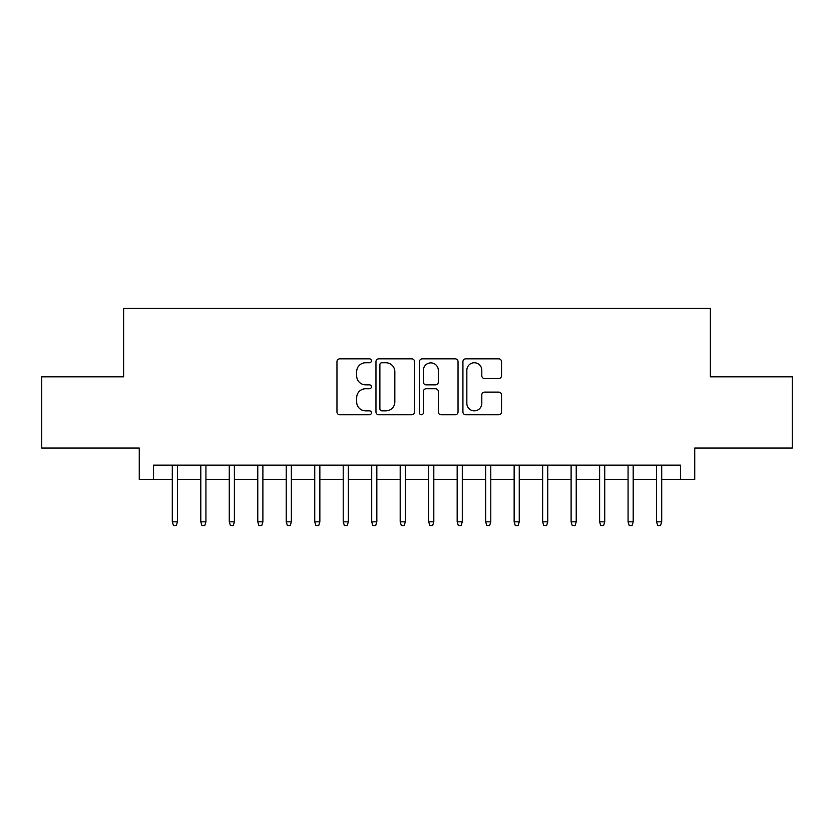 <?xml version="1.0" encoding="UTF-8"?>
<svg xmlns="http://www.w3.org/2000/svg" width="834" height="834" viewBox="0 0 834 834"><rect width="100%" height="100%" fill="white"/><g stroke="black" fill="none" stroke-linecap="round" stroke-linejoin="round"><path stroke-width="1.25" d="M371.422 360.799A1.96 1.96 0 0 0 369.462 358.849L339.761 358.849A2.794 2.794 0 0 0 336.967 361.643L336.967 411.965A2.794 2.794 0 0 0 339.761 414.769L369.462 414.769A1.96 1.96 0 0 0 371.422 412.809A1.96 1.96 0 0 0 369.462 410.849L365.626 410.849A8.945 8.945 0 0 1 356.671 401.905L356.671 397.714A8.945 8.945 0 0 1 365.626 388.759L369.462 388.759A1.96 1.96 0 0 0 371.422 386.809A1.96 1.96 0 0 0 369.462 384.849L365.626 384.849A8.945 8.945 0 0 1 356.671 375.905L356.671 371.703A8.945 8.945 0 0 1 365.626 362.759L369.462 362.759A1.96 1.96 0 0 0 371.422 360.799M498.711 378.553A2.794 2.794 0 0 0 501.515 375.759L501.515 361.643A2.794 2.794 0 0 0 498.711 358.849L465.726 358.849A2.794 2.794 0 0 0 462.922 361.643L462.922 411.965A2.794 2.794 0 0 0 465.726 414.769L498.711 414.769A2.794 2.794 0 0 0 501.515 411.965L501.515 394.909A2.794 2.794 0 0 0 498.711 392.116L484.596 392.116A2.794 2.794 0 0 0 481.802 394.909L481.802 403.375A7.475 7.475 0 0 1 474.317 410.849A7.475 7.475 0 0 1 466.842 403.375L466.842 370.233A7.475 7.475 0 0 1 474.317 362.759A7.475 7.475 0 0 1 481.802 370.233L481.802 375.759A2.794 2.794 0 0 0 484.596 378.553L498.711 378.553M153.508 479.383L153.508 465.143L680.492 465.143L680.492 479.383L694.732 479.383L694.732 448.046L792.3 448.046L792.3 376.832L710.401 376.832L710.401 308.465L123.599 308.465L123.599 376.832L41.7 376.832L41.7 448.046L139.268 448.046L139.268 479.383L172.304 479.383M414.55 361.643A2.794 2.794 0 0 0 411.756 358.849L378.761 358.849A2.794 2.794 0 0 0 375.967 361.643L375.967 411.965A2.794 2.794 0 0 0 378.761 414.769L411.756 414.769A2.794 2.794 0 0 0 414.55 411.965L414.55 361.643M422.244 358.849L455.239 358.849A2.794 2.794 0 0 1 458.033 361.643L458.033 411.965A2.794 2.794 0 0 1 455.239 414.769L441.113 414.769A2.794 2.794 0 0 1 438.319 411.965L438.319 391.563A2.794 2.794 0 0 0 435.525 388.759L426.153 388.759A2.794 2.794 0 0 0 423.359 391.563L423.359 412.809A1.96 1.96 0 0 1 421.399 414.769A1.96 1.96 0 0 1 419.45 412.809L419.45 361.643A2.794 2.794 0 0 1 422.244 358.849M177.433 479.383L200.796 479.383M205.925 479.383L229.277 479.383M234.406 479.383L257.769 479.383M262.887 479.383L286.25 479.383M291.379 479.383L314.741 479.383M319.86 479.383L343.222 479.383M348.351 479.383L371.703 479.383M376.832 479.383L400.195 479.383M405.324 479.383L428.676 479.383M433.805 479.383L457.168 479.383M462.297 479.383L485.649 479.383M490.778 479.383L514.14 479.383M519.259 479.383L542.621 479.383M547.75 479.383L571.113 479.383M576.231 479.383L599.594 479.383M604.723 479.383L628.075 479.383M633.204 479.383L656.566 479.383M661.696 479.383L680.492 479.383M381.836 362.759A1.96 1.96 0 0 0 379.887 364.719L379.887 408.889A1.96 1.96 0 0 0 381.836 410.849L385.892 410.849A8.945 8.945 0 0 0 394.836 401.905L394.836 371.703A8.945 8.945 0 0 0 385.892 362.759L381.836 362.759M438.319 370.379A7.475 7.475 0 0 0 430.844 362.894A7.475 7.475 0 0 0 423.359 370.379L423.359 382.055A2.794 2.794 0 0 0 426.153 384.849L435.525 384.849A2.794 2.794 0 0 0 438.319 382.055L438.319 370.379M172.304 521.823L173.451 525.535L176.297 525.535L177.433 521.823L172.304 521.823L172.304 465.143M177.433 521.823L177.433 465.143M200.796 521.823L201.932 525.535L204.778 525.535L205.925 521.823L200.796 521.823L200.796 465.143M205.925 521.823L205.925 465.143M229.277 521.823L230.413 525.535L233.27 525.535L234.406 521.823L229.277 521.823L229.277 465.143M234.406 521.823L234.406 465.143M257.769 521.823L258.905 525.535L261.751 525.535L262.887 521.823L257.769 521.823L257.769 465.143M262.887 521.823L262.887 465.143M286.25 521.823L287.386 525.535L290.242 525.535L291.379 521.823L286.25 521.823L286.25 465.143M291.379 521.823L291.379 465.143M314.741 521.823L315.877 525.535L318.724 525.535L319.86 521.823L314.741 521.823L314.741 465.143M319.86 521.823L319.86 465.143M343.222 521.823L344.359 525.535L347.215 525.535L348.351 521.823L343.222 521.823L343.222 465.143M348.351 521.823L348.351 465.143M371.703 521.823L372.85 525.535L375.696 525.535L376.832 521.823L371.703 521.823L371.703 465.143M376.832 521.823L376.832 465.143M400.195 521.823L401.331 525.535L404.177 525.535L405.324 521.823L400.195 521.823L400.195 465.143M405.324 521.823L405.324 465.143M428.676 521.823L429.823 525.535L432.669 525.535L433.805 521.823L428.676 521.823L428.676 465.143M433.805 521.823L433.805 465.143M457.168 521.823L458.304 525.535L461.15 525.535L462.297 521.823L457.168 521.823L457.168 465.143M462.297 521.823L462.297 465.143M485.649 521.823L486.785 525.535L489.641 525.535L490.778 521.823L485.649 521.823L485.649 465.143M490.778 521.823L490.778 465.143M514.14 521.823L515.276 525.535L518.122 525.535L519.259 521.823L514.14 521.823L514.14 465.143M519.259 521.823L519.259 465.143M542.621 521.823L543.758 525.535L546.614 525.535L547.75 521.823L542.621 521.823L542.621 465.143M547.75 521.823L547.75 465.143M571.113 521.823L572.249 525.535L575.095 525.535L576.231 521.823L571.113 521.823L571.113 465.143M576.231 521.823L576.231 465.143M599.594 521.823L600.73 525.535L603.587 525.535L604.723 521.823L599.594 521.823L599.594 465.143M604.723 521.823L604.723 465.143M628.075 521.823L629.222 525.535L632.068 525.535L633.204 521.823L628.075 521.823L628.075 465.143M633.204 521.823L633.204 465.143M656.566 521.823L657.703 525.535L660.549 525.535L661.696 521.823L656.566 521.823L656.566 465.143M661.696 521.823L661.696 465.143"/></g></svg>
